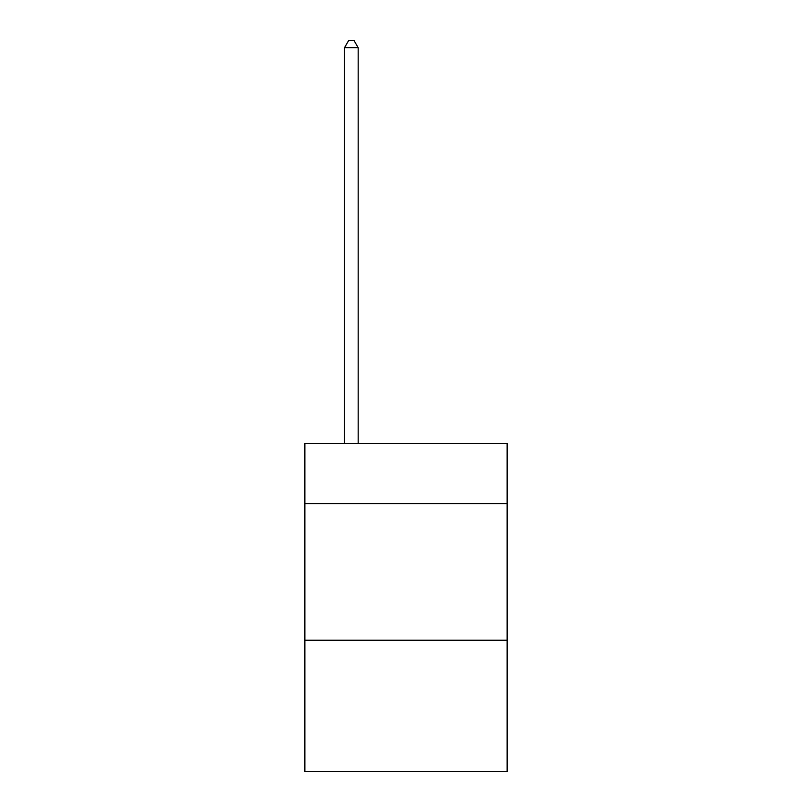 <?xml version="1.0" encoding="UTF-8"?>
<svg xmlns="http://www.w3.org/2000/svg" width="812" height="812" viewBox="0 0 812 812"><rect width="100%" height="100%" fill="white"/><g stroke="black" fill="none" stroke-linecap="round" stroke-linejoin="round"><path stroke-width="1.22" d="M507.124 503.572L507.124 443.443L304.876 443.443L304.876 503.572L507.124 503.572L507.124 771.4L304.876 771.4L304.876 503.572M507.124 640.221L304.876 640.221M358.173 443.443L358.173 47.705L344.511 47.705L344.511 443.443M344.511 47.705L348.612 40.6L354.073 40.6L358.173 47.705"/></g></svg>
